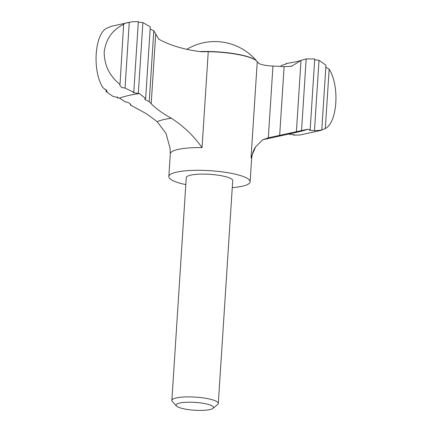 <?xml version="1.0" encoding="UTF-8"?>
<svg xmlns="http://www.w3.org/2000/svg" width="432" height="432" viewBox="0 0 432 432"><rect width="100%" height="100%" fill="white"/><g stroke="black" fill="none" stroke-linecap="round" stroke-linejoin="round"><path stroke-width="0.65" d="M296.039 131.89L296.401 131.717L301.007 60.415L291.659 66.231L284.116 66.631L272.954 66.053C266.468 65.761 261.819 64.919 259.006 63.52L257.256 61.636A40.727 8.494 3.7 0 0 255.701 60.232A40.727 8.494 3.7 0 0 208.246 51.694L200.815 51.716C183.973 49.534 169.987 45.371 158.863 39.231L153.803 30.796L149.213 101.768L151.195 103.723C156.26 108.869 162.95 113.692 171.266 118.201C183.481 126.079 193.741 135.88 202.046 147.604A40.727 8.494 -176.3 0 0 170.311 153.83L170.068 148.219L166.045 133.51L157.205 121.7L146.367 113.686L130.437 105.068L130.81 104.706M263.023 139.687L297.988 132.003A105.235 21.951 -176.3 0 0 307.924 129.217L268.159 137.857L262.586 139.925L255.636 146.799L251.057 157.545A40.727 8.494 -176.3 0 1 251.597 159.089C251.959 154.478 253.303 150.379 255.636 146.799M130.502 104.074L130.437 105.068C132.305 104.614 127.397 101.617 125.555 102.087L119.524 98.113L117.272 97.778L117.995 97.438L113 96.428L106.045 91.568L107.222 91.109L102.859 87.566C92.221 71.053 94.511 34.295 106.693 28.231L111.418 26.271M183.227 408.688A18.808 3.926 -176.3 0 0 213.084 408.326A18.808 3.926 -176.3 0 0 195.053 402.392A18.808 3.926 -176.3 0 0 176.407 405.956A18.808 3.926 -176.3 0 0 183.227 408.688M213.084 408.326L217.701 404.449A23.274 4.855 -176.3 0 0 218.306 403.45A23.274 4.855 -176.3 0 0 195.394 397.105A23.274 4.855 -176.3 0 0 171.855 400.448A23.274 4.855 -176.3 0 0 172.325 401.517L176.407 405.956M171.855 400.448L186.262 177.665A23.274 4.855 3.7 0 1 199.454 174.161A23.274 4.855 3.7 0 1 223.803 176.224A23.274 4.855 3.7 0 1 232.713 180.668L218.306 403.45M232.259 187.628A40.727 8.494 -176.3 0 0 250.128 181.796A40.727 8.494 -176.3 0 0 210.033 170.689A40.727 8.494 -176.3 0 0 168.842 176.537A40.727 8.494 -176.3 0 0 184.437 184.324A40.727 8.494 -176.3 0 0 185.814 184.621M280.373 66.447L282.139 65.221C286.276 64.017 287.566 63.482 286.006 63.623L287.68 63.283C294.43 62.203 298.895 61.231 301.077 60.377L306.18 58.914L301.541 130.583M284.116 66.631L279.655 135.589M138.305 22.183L142.895 22.567L138.316 93.388L133.175 92.664L133.774 92.281L138.343 21.6L131.906 21.789L129.281 22.329C125.761 22.934 123.968 23.571 123.903 24.246C112.563 29.614 105.991 38.869 104.182 52.013C104.242 65.178 109.517 75.989 120.01 84.434L123.644 24.116M129.281 22.329L125.026 88.079L121.64 87.507L119.707 85.034L120.01 84.434M138.316 93.388L139.39 93.528L145.654 98.545L150.287 26.865L142.895 22.567M314.685 59.746L319.01 60.318L314.458 130.739L309.425 130.275L310.149 129.919L314.734 58.968L306.18 58.914M325.318 128.52C337.403 122.591 339.865 85.925 329.152 69.185L325.318 128.52L321.872 129.978M286.999 63.536L286.006 63.623L285.979 63.985M289.116 134.185L294.257 134.887L293.668 135.151L293.706 134.563M117.326 97L117.272 97.778M106.175 89.532L106.045 91.568M314.458 130.739L321.764 130.124L320.679 130.459L300.1 134.962L293.668 135.151M139.39 93.528A105.235 21.951 -176.3 0 0 119.524 98.113M145.654 98.545L144.617 99.22L149.213 101.768M125.026 88.079L133.774 92.281M150.147 29.052L153.803 30.796M321.764 130.124L325.966 65.183L319.01 60.318M325.831 67.214L329.152 69.185M307.924 129.217L310.149 129.919M155.709 33.842L151.195 103.723M263.234 139.574A59.87 12.49 -176.3 0 0 268.159 137.857M257.256 61.636L251.057 157.545M208.246 51.694L202.046 147.604M256.462 60.815A40.387 8.424 -176.3 0 0 199.562 51.586M272.954 66.053L268.315 137.83M171.266 118.201A59.87 12.49 -176.3 0 0 157.205 121.7M290.666 66.398A82.906 17.291 -176.3 0 0 292.41 65.777M250.128 181.796L251.597 159.089M168.842 176.537L170.311 153.83M203.261 51.797L202.948 51.802M263.612 139.401L262.586 139.925M131.906 21.789L111.332 26.293M256.592 60.923A54.691 54.691 0 0 0 186.7 49.372"/></g></svg>
